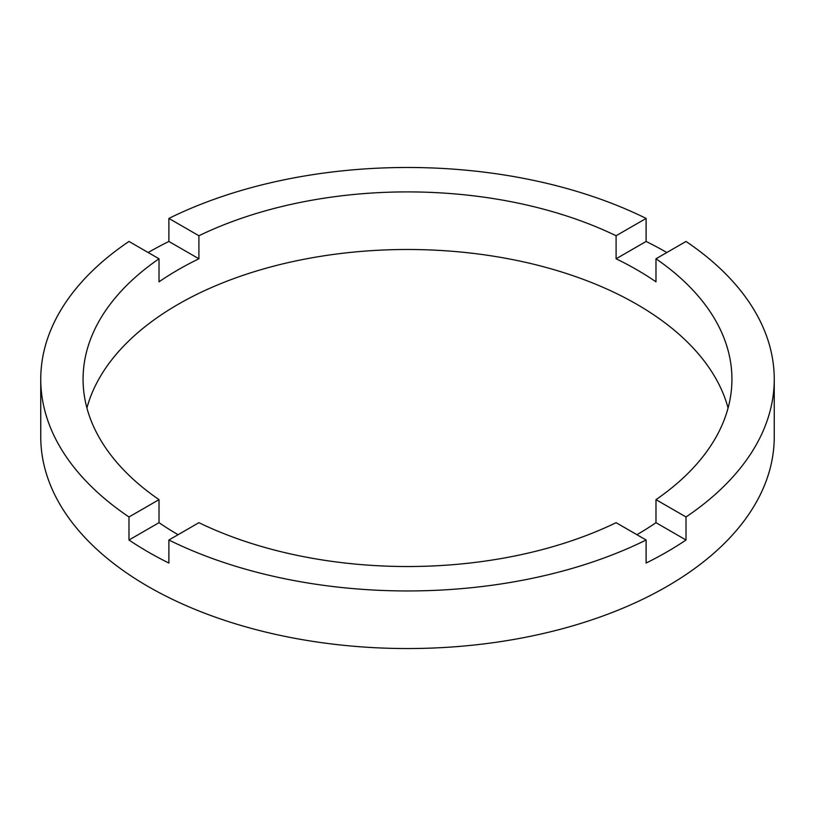<?xml version="1.0" encoding="UTF-8"?>
<svg xmlns="http://www.w3.org/2000/svg" width="815" height="815" viewBox="0 0 815 815"><rect width="100%" height="100%" fill="white"/><g stroke="black" fill="none" stroke-linecap="round" stroke-linejoin="round"><path stroke-width="1.22" d="M178.088 534.701A324.431 187.307 0 0 1 159.017 522.68L159.017 499.646L128.984 516.975A366.75 211.737 0 0 1 40.75 379.22L40.75 436.799A366.75 211.737 0 0 0 148.167 586.525A366.75 211.737 0 0 0 547.853 632.43A366.75 211.737 0 0 0 774.25 436.799L774.25 379.22A366.75 211.737 0 0 0 686.016 241.454L655.983 258.783A324.431 187.307 0 0 1 731.931 379.22A324.431 187.307 0 0 1 655.983 499.646L655.983 522.68A324.431 187.307 0 0 1 636.912 534.701M40.75 379.22A366.75 211.737 0 0 1 128.984 241.454L159.017 258.783A324.431 187.307 0 0 0 83.069 379.22A324.431 187.307 0 0 0 159.017 499.646M159.017 258.783L159.017 281.827A324.431 187.307 0 0 1 198.911 258.783L198.911 235.749L168.888 218.42A366.75 211.737 0 0 1 646.112 218.42L616.089 235.749A324.431 187.307 0 0 0 198.911 235.749M616.089 235.749L616.089 258.783A324.431 187.307 0 0 1 636.912 269.806A324.431 187.307 0 0 1 655.983 281.827L655.983 258.783M728.08 408.009A324.431 187.307 0 0 0 636.912 304.352A324.431 187.307 0 0 0 306.817 258.742A324.431 187.307 0 0 0 86.92 408.009M159.017 522.68L128.984 540.009A366.75 211.737 0 0 0 148.167 551.979A366.75 211.737 0 0 0 168.888 563.053L168.888 540.009A366.75 211.737 0 0 0 646.112 540.009L646.112 563.053A366.75 211.737 0 0 0 686.016 540.009L655.983 522.68M686.016 540.009L686.016 516.975A366.75 211.737 0 0 0 774.25 379.22M686.016 516.975L655.983 499.646M168.888 540.009L198.911 522.68A324.431 187.307 0 0 0 616.089 522.68L646.112 540.009M128.984 540.009L128.984 516.975M198.911 258.783L168.888 241.454A366.75 211.737 0 0 0 148.167 252.528M168.888 241.454L168.888 218.42M646.112 218.42L646.112 241.454L616.089 258.783M666.833 252.528A366.75 211.737 0 0 0 646.112 241.454"/></g></svg>
